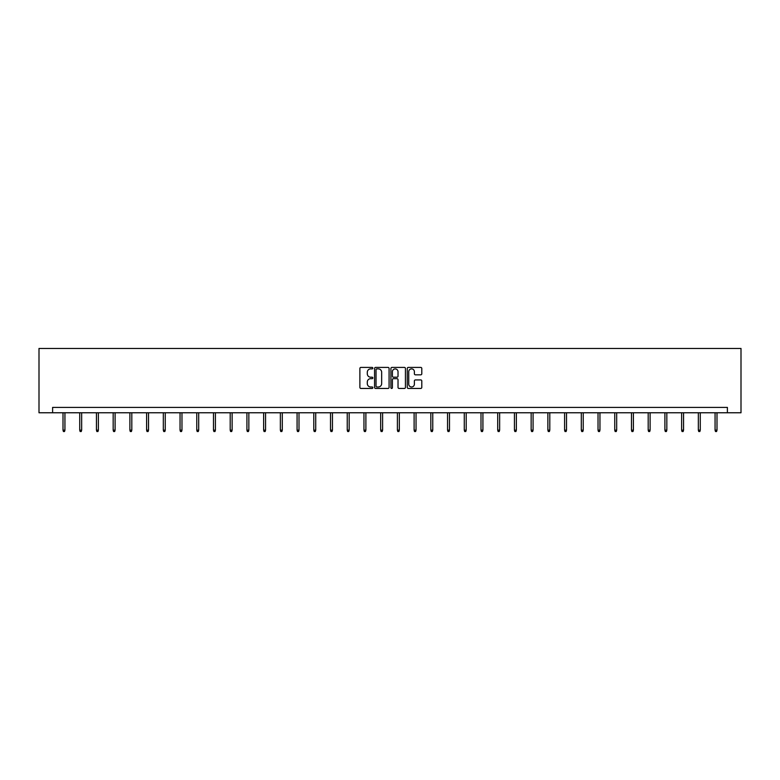 <?xml version="1.0" encoding="UTF-8"?>
<svg xmlns="http://www.w3.org/2000/svg" width="780" height="780" viewBox="0 0 780 780"><rect width="100%" height="100%" fill="white"/><g stroke="black" fill="none" stroke-linecap="round" stroke-linejoin="round"><path stroke-width="1.17" d="M372.85 368.15A0.741 0.741 0 0 0 372.119 367.409L360.935 367.409A1.053 1.053 0 0 0 359.882 368.462L359.882 387.397A1.053 1.053 0 0 0 360.935 388.45L372.119 388.45A0.741 0.741 0 0 0 372.85 387.719A0.741 0.741 0 0 0 372.119 386.977L370.666 386.977A3.364 3.364 0 0 1 367.302 383.614L367.302 382.034A3.364 3.364 0 0 1 370.666 378.671L372.119 378.671A0.741 0.741 0 0 0 372.85 377.93A0.741 0.741 0 0 0 372.119 377.198L370.666 377.198A3.364 3.364 0 0 1 367.302 373.825L367.302 372.255A3.364 3.364 0 0 1 370.666 368.881L372.119 368.881A0.741 0.741 0 0 0 372.85 368.15M420.742 374.829A1.053 1.053 0 0 0 421.795 373.776L421.795 368.462A1.053 1.053 0 0 0 420.742 367.409L408.33 367.409A1.053 1.053 0 0 0 407.277 368.462L407.277 387.397A1.053 1.053 0 0 0 408.33 388.45L420.742 388.45A1.053 1.053 0 0 0 421.795 387.397L421.795 380.981A1.053 1.053 0 0 0 420.742 379.928L415.428 379.928A1.053 1.053 0 0 0 414.385 380.981L414.385 384.169A2.818 2.818 0 0 1 411.567 386.977A2.818 2.818 0 0 1 408.749 384.169L408.749 371.699A2.818 2.818 0 0 1 411.567 368.881A2.818 2.818 0 0 1 414.385 371.699L414.385 373.776A1.053 1.053 0 0 0 415.428 374.829L420.742 374.829M727.389 412.766L741 412.766L741 348.455L39 348.455L39 412.766L727.389 412.766L727.389 407.404L52.611 407.404L52.611 412.766M389.084 368.462A1.053 1.053 0 0 0 388.031 367.409L375.619 367.409A1.053 1.053 0 0 0 374.566 368.462L374.566 387.397A1.053 1.053 0 0 0 375.619 388.45L388.031 388.45A1.053 1.053 0 0 0 389.084 387.397L389.084 368.462M391.969 367.409L404.381 367.409A1.053 1.053 0 0 1 405.434 368.462L405.434 387.397A1.053 1.053 0 0 1 404.381 388.45L399.077 388.45A1.053 1.053 0 0 1 398.024 387.397L398.024 379.723A1.053 1.053 0 0 0 396.971 378.671L393.442 378.671A1.053 1.053 0 0 0 392.389 379.723L392.389 387.719A0.741 0.741 0 0 1 391.657 388.45A0.741 0.741 0 0 1 390.916 387.719L390.916 368.462A1.053 1.053 0 0 1 391.969 367.409M376.769 368.881A0.741 0.741 0 0 0 376.038 369.623L376.038 386.246A0.741 0.741 0 0 0 376.769 386.977L378.3 386.977A3.364 3.364 0 0 0 381.664 383.614L381.664 372.255A3.364 3.364 0 0 0 378.3 368.881L376.769 368.881M398.024 371.748A2.818 2.818 0 0 0 395.206 368.94A2.818 2.818 0 0 0 392.389 371.748L392.389 376.145A1.053 1.053 0 0 0 393.442 377.198L396.971 377.198A1.053 1.053 0 0 0 398.024 376.145L398.024 371.748M64.935 430.151L64.506 431.545L63.434 431.545L63.005 430.151L64.935 430.151L64.935 412.766M63.005 430.151L63.005 412.766M81.656 430.151L81.227 431.545L80.155 431.545L79.726 430.151L81.656 430.151L81.656 412.766M79.726 430.151L79.726 412.766M98.377 430.151L97.948 431.545L96.876 431.545L96.447 430.151L98.377 430.151L98.377 412.766M96.447 430.151L96.447 412.766M115.099 430.151L114.67 431.545L113.597 431.545L113.168 430.151L115.099 430.151L115.099 412.766M113.168 430.151L113.168 412.766M131.81 430.151L131.381 431.545L130.309 431.545L129.889 430.151L131.81 430.151L131.81 412.766M129.889 430.151L129.889 412.766M148.531 430.151L148.102 431.545L147.03 431.545L146.601 430.151L148.531 430.151L148.531 412.766M146.601 430.151L146.601 412.766M165.253 430.151L164.824 431.545L163.751 431.545L163.322 430.151L165.253 430.151L165.253 412.766M163.322 430.151L163.322 412.766M181.974 430.151L181.545 431.545L180.472 431.545L180.043 430.151L181.974 430.151L181.974 412.766M180.043 430.151L180.043 412.766M198.695 430.151L198.266 431.545L197.194 431.545L196.765 430.151L198.695 430.151L198.695 412.766M196.765 430.151L196.765 412.766M215.407 430.151L214.978 431.545L213.915 431.545L213.486 430.151L215.407 430.151L215.407 412.766M213.486 430.151L213.486 412.766M232.128 430.151L231.699 431.545L230.626 431.545L230.197 430.151L232.128 430.151L232.128 412.766M230.197 430.151L230.197 412.766M248.849 430.151L248.42 431.545L247.348 431.545L246.919 430.151L248.849 430.151L248.849 412.766M246.919 430.151L246.919 412.766M265.57 430.151L265.142 431.545L264.069 431.545L263.64 430.151L265.57 430.151L265.57 412.766M263.64 430.151L263.64 412.766M282.292 430.151L281.863 431.545L280.79 431.545L280.361 430.151L282.292 430.151L282.292 412.766M280.361 430.151L280.361 412.766M299.003 430.151L298.584 431.545L297.511 431.545L297.082 430.151L299.003 430.151L299.003 412.766M297.082 430.151L297.082 412.766M315.724 430.151L315.296 431.545L314.223 431.545L313.794 430.151L315.724 430.151L315.724 412.766M313.794 430.151L313.794 412.766M332.446 430.151L332.017 431.545L330.944 431.545L330.515 430.151L332.446 430.151L332.446 412.766M330.515 430.151L330.515 412.766M349.167 430.151L348.738 431.545L347.665 431.545L347.236 430.151L349.167 430.151L349.167 412.766M347.236 430.151L347.236 412.766M365.888 430.151L365.459 431.545L364.387 431.545L363.958 430.151L365.888 430.151L365.888 412.766M363.958 430.151L363.958 412.766M382.61 430.151L382.18 431.545L381.108 431.545L380.679 430.151L382.61 430.151L382.61 412.766M380.679 430.151L380.679 412.766M399.321 430.151L398.892 431.545L397.819 431.545L397.39 430.151L399.321 430.151L399.321 412.766M397.39 430.151L397.39 412.766M416.042 430.151L415.613 431.545L414.541 431.545L414.112 430.151L416.042 430.151L416.042 412.766M414.112 430.151L414.112 412.766M432.764 430.151L432.334 431.545L431.262 431.545L430.833 430.151L432.764 430.151L432.764 412.766M430.833 430.151L430.833 412.766M449.485 430.151L449.056 431.545L447.983 431.545L447.554 430.151L449.485 430.151L449.485 412.766M447.554 430.151L447.554 412.766M466.206 430.151L465.777 431.545L464.704 431.545L464.276 430.151L466.206 430.151L466.206 412.766M464.276 430.151L464.276 412.766M482.918 430.151L482.488 431.545L481.416 431.545L480.997 430.151L482.918 430.151L482.918 412.766M480.997 430.151L480.997 412.766M499.639 430.151L499.21 431.545L498.137 431.545L497.708 430.151L499.639 430.151L499.639 412.766M497.708 430.151L497.708 412.766M516.36 430.151L515.931 431.545L514.858 431.545L514.429 430.151L516.36 430.151L516.36 412.766M514.429 430.151L514.429 412.766M533.081 430.151L532.652 431.545L531.58 431.545L531.151 430.151L533.081 430.151L533.081 412.766M531.151 430.151L531.151 412.766M549.803 430.151L549.374 431.545L548.301 431.545L547.872 430.151L549.803 430.151L549.803 412.766M547.872 430.151L547.872 412.766M566.514 430.151L566.085 431.545L565.022 431.545L564.593 430.151L566.514 430.151L566.514 412.766M564.593 430.151L564.593 412.766M583.235 430.151L582.806 431.545L581.734 431.545L581.305 430.151L583.235 430.151L583.235 412.766M581.305 430.151L581.305 412.766M599.957 430.151L599.527 431.545L598.455 431.545L598.026 430.151L599.957 430.151L599.957 412.766M598.026 430.151L598.026 412.766M616.678 430.151L616.249 431.545L615.176 431.545L614.747 430.151L616.678 430.151L616.678 412.766M614.747 430.151L614.747 412.766M633.399 430.151L632.97 431.545L631.898 431.545L631.468 430.151L633.399 430.151L633.399 412.766M631.468 430.151L631.468 412.766M650.111 430.151L649.691 431.545L648.619 431.545L648.19 430.151L650.111 430.151L650.111 412.766M648.19 430.151L648.19 412.766M666.832 430.151L666.403 431.545L665.33 431.545L664.901 430.151L666.832 430.151L666.832 412.766M664.901 430.151L664.901 412.766M683.553 430.151L683.124 431.545L682.051 431.545L681.623 430.151L683.553 430.151L683.553 412.766M681.623 430.151L681.623 412.766M700.274 430.151L699.845 431.545L698.773 431.545L698.344 430.151L700.274 430.151L700.274 412.766M698.344 430.151L698.344 412.766M716.995 430.151L716.567 431.545L715.494 431.545L715.065 430.151L716.995 430.151L716.995 412.766M715.065 430.151L715.065 412.766"/></g></svg>
